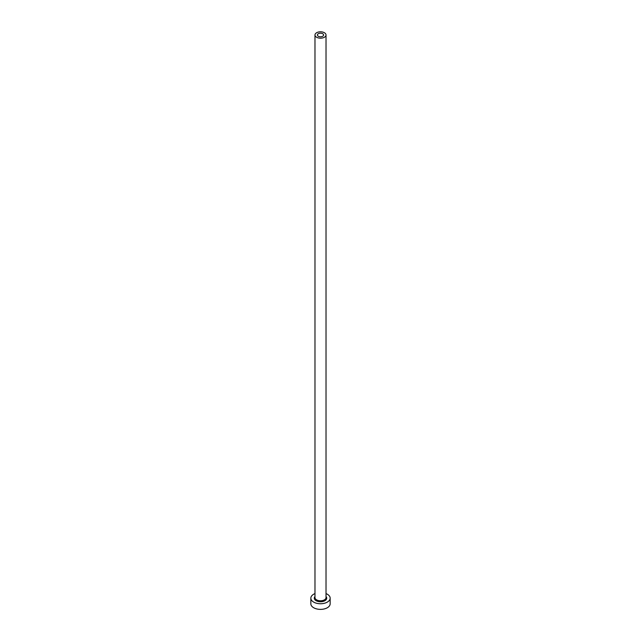 <?xml version="1.0" encoding="UTF-8"?>
<svg xmlns="http://www.w3.org/2000/svg" width="641" height="641" viewBox="0 0 641 641"><rect width="100%" height="100%" fill="white"/><g stroke="black" fill="none" stroke-linecap="round" stroke-linejoin="round"><path stroke-width="0.96" d="M322.695 33.725A3.101 1.795 0 0 0 319.314 33.34A3.101 1.795 0 0 0 317.399 34.991A3.101 1.795 0 0 0 318.305 36.257A3.101 1.795 0 0 0 321.686 36.649A3.101 1.795 0 0 0 323.601 34.991A3.101 1.795 0 0 0 322.695 33.725M316.598 37.242A5.521 3.189 0 0 0 322.615 37.939A5.521 3.189 0 0 0 326.021 34.991A5.521 3.189 0 0 0 324.402 32.739A5.521 3.189 0 0 0 318.385 32.05A5.521 3.189 0 0 0 314.979 34.991A5.521 3.189 0 0 0 316.598 37.242M314.979 593.59A9.655 5.577 0 0 0 310.845 598.165A9.655 5.577 0 0 0 313.673 602.107A9.655 5.577 0 0 0 324.194 603.317A9.655 5.577 0 0 0 330.155 598.165A9.655 5.577 0 0 0 327.327 594.223A9.655 5.577 0 0 0 326.021 593.59M310.845 598.165L310.845 603.798A9.655 5.577 0 0 0 313.673 607.74A9.655 5.577 0 0 0 324.194 608.95A9.655 5.577 0 0 0 330.155 603.798L330.155 598.165M326.021 596.523A6.21 3.582 180 0 1 324.162 601.066A6.21 3.582 180 0 1 316.109 600.705A6.21 3.582 180 0 1 314.979 596.523M314.979 34.991L314.979 597.604A5.521 3.189 0 0 0 316.598 599.856A5.521 3.189 0 0 0 322.615 600.545A5.521 3.189 0 0 0 326.021 597.604L326.021 34.991"/></g></svg>
